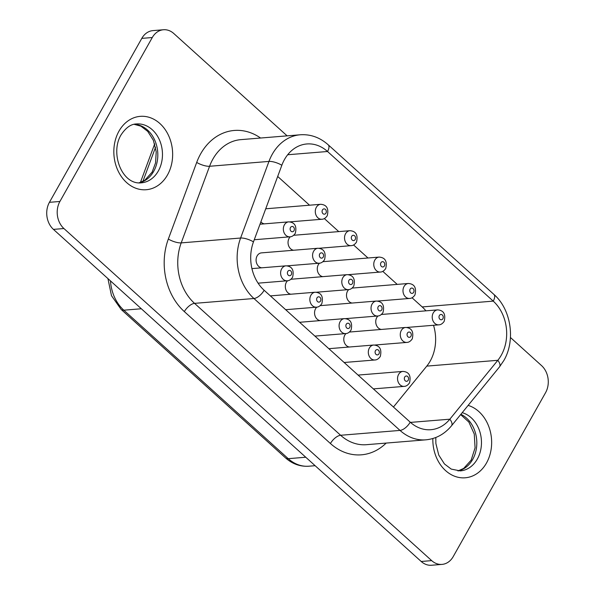 <?xml version="1.0" encoding="UTF-8"?>
<svg xmlns="http://www.w3.org/2000/svg" width="595" height="595" viewBox="0 0 595 595"><rect width="100%" height="100%" fill="white"/><g stroke="black" fill="none" stroke-linecap="round" stroke-linejoin="round"><path stroke-width="0.89" d="M346.007 333.55A7.504 5.987 85.3 0 0 344.832 335.082A7.504 5.987 85.3 0 0 344.386 342.571A7.504 5.987 85.3 0 0 349.384 347.004M377.959 315.982A7.504 5.987 85.3 0 0 376.784 317.514A7.504 5.987 85.3 0 0 376.338 324.996A7.504 5.987 85.3 0 0 381.336 329.437M316.778 307.154A7.504 5.987 85.3 0 0 315.603 308.686A7.504 5.987 85.3 0 0 315.149 316.168A7.504 5.987 85.3 0 0 320.147 320.608M348.73 289.587A7.504 5.987 85.3 0 0 347.554 291.119A7.504 5.987 85.3 0 0 347.101 298.601A7.504 5.987 85.3 0 0 352.099 303.041M287.184 265.839L319.18 263.221A7.504 5.987 -94.7 0 1 313.409 259.323A7.504 5.987 -94.7 0 1 313.617 251.276A7.504 5.987 -94.7 0 1 317.953 248.256L261.473 252.875A7.504 5.987 85.3 0 0 257.137 255.895A7.504 5.987 85.3 0 0 256.69 263.377A7.504 5.987 85.3 0 0 261.688 267.817M290.263 236.788A7.504 5.987 85.3 0 0 289.088 238.32A7.504 5.987 85.3 0 0 288.642 245.809A7.504 5.987 85.3 0 0 293.64 250.25M287.541 280.758A7.504 5.987 85.3 0 0 286.366 282.29A7.504 5.987 85.3 0 0 285.92 289.772A7.504 5.987 85.3 0 0 290.918 294.213M319.493 263.183A7.504 5.987 85.3 0 0 318.325 264.723A7.504 5.987 85.3 0 0 317.871 272.205A7.504 5.987 85.3 0 0 322.869 276.645M393.444 407.017L426.779 366.111L497.822 360.302A38.742 30.903 85.3 0 0 501.25 355.26A38.742 30.903 85.3 0 0 493.233 301.122L327.533 151.494A38.742 30.903 85.3 0 0 306.864 143.96A38.742 30.903 85.3 0 0 284.484 159.519A38.742 30.903 85.3 0 0 281.837 165.269L253.47 241.875A38.742 30.903 85.3 0 0 264.143 290.263L410.215 422.167A38.742 30.903 85.3 0 0 430.884 429.702A38.742 30.903 85.3 0 0 449.835 419.192L497.822 360.302A9.684 4.492 39.2 0 1 499.503 366.899L451.516 425.789A9.684 4.492 39.2 0 0 449.835 419.192L410.483 422.405M287.132 135.853L173.8 33.521A19.375 15.448 85.3 0 0 163.469 29.75L152.989 30.605A19.375 15.448 85.3 0 0 141.796 38.385L49.43 202.322A19.375 15.448 85.3 0 0 53.438 229.387L421.201 561.479A19.375 15.448 85.3 0 0 431.531 565.25L442.011 564.395A19.375 15.448 85.3 0 0 453.204 556.615L545.57 392.678A19.375 15.448 85.3 0 0 541.562 365.613L510.443 337.506M260.878 221.875A7.504 5.987 85.3 0 0 264.403 223.846M426.779 366.111A38.742 30.903 85.3 0 0 433.517 325.279M425.901 310.835A38.742 30.903 85.3 0 0 422.19 306.931L412.03 297.76M397.229 284.395L382.793 271.365M368 257.999L353.564 244.962M338.763 231.604L324.334 218.566M309.534 205.201L277.694 176.455M163.469 29.75A19.375 15.448 85.3 0 0 152.283 37.53L59.909 201.467A19.375 15.448 85.3 0 0 63.918 228.532L431.68 560.624A19.375 15.448 85.3 0 0 442.011 564.395M435.815 437.496L435.867 443.439L438.746 455.034L444.428 463.936L451.233 469.098L460.277 470.905A29.542 23.562 85.3 0 0 477.339 459.035A29.542 23.562 85.3 0 0 462.203 412.677M468.139 405.388A36.808 29.356 -94.7 0 1 486.494 463.007A36.808 29.356 -94.7 0 1 453.07 475.584A36.808 29.356 -94.7 0 1 432.848 438.522M460.872 414.306A29.542 23.562 -94.7 0 1 472.683 459.422A29.542 23.562 -94.7 0 1 458.024 470.928M158.337 170.973A29.542 23.562 85.3 0 0 159.17 139.282A29.542 23.562 85.3 0 0 136.463 123.953C130.907 124.043 125.731 127.746 120.949 135.065C109.919 153.406 122.072 185.06 141.283 182.844A29.542 23.562 85.3 0 0 158.337 170.973M118.985 131.138A36.808 29.356 -94.7 0 1 159.877 123.515A36.808 29.356 -94.7 0 1 167.493 174.945A36.808 29.356 -94.7 0 1 126.609 182.568A36.808 29.356 -94.7 0 1 118.985 131.138M134.239 124.296A29.542 23.562 -94.7 0 1 155.109 141.015A29.542 23.562 -94.7 0 1 153.681 171.36A29.542 23.562 -94.7 0 1 139.029 182.866M398.598 374.426A7.504 5.987 -94.7 0 1 402.934 371.414C409.01 371.875 411.204 375.69 409.516 382.86C407.917 385.173 406.132 386.341 404.154 386.378A7.504 5.987 -94.7 0 1 398.382 382.481A7.504 5.987 -94.7 0 1 398.598 374.426M408.207 380.242A2.663 2.127 85.3 0 0 407.657 376.523A2.663 2.127 85.3 0 0 404.697 377.074A2.663 2.127 85.3 0 0 405.247 380.793A2.663 2.127 85.3 0 0 408.207 380.242M369.361 348.03A7.504 5.987 -94.7 0 1 373.697 345.018C379.774 345.479 381.975 349.295 380.287 356.464C378.688 358.77 376.903 359.945 374.924 359.982A7.504 5.987 -94.7 0 1 369.153 356.085A7.504 5.987 -94.7 0 1 369.361 348.03M378.978 353.846A2.663 2.127 85.3 0 0 378.427 350.128A2.663 2.127 85.3 0 0 375.467 350.678A2.663 2.127 85.3 0 0 376.018 354.397A2.663 2.127 85.3 0 0 378.978 353.846M281.666 268.843A7.504 5.987 -94.7 0 1 286.002 265.824C292.078 266.292 294.28 270.108 292.591 277.27C290.992 279.583 289.207 280.758 287.229 280.788A7.504 5.987 -94.7 0 1 281.457 276.898A7.504 5.987 -94.7 0 1 281.666 268.843M291.282 274.652A2.663 2.127 85.3 0 0 290.732 270.933A2.663 2.127 85.3 0 0 287.772 271.484A2.663 2.127 85.3 0 0 288.322 275.21A2.663 2.127 85.3 0 0 291.282 274.652M310.902 295.239A7.504 5.987 -94.7 0 1 315.231 292.227C321.315 292.688 323.509 296.503 321.821 303.666C320.222 305.979 318.437 307.154 316.458 307.184A7.504 5.987 -94.7 0 1 310.687 303.294A7.504 5.987 -94.7 0 1 310.902 295.239M320.512 301.055A2.663 2.127 85.3 0 0 319.961 297.329A2.663 2.127 85.3 0 0 317.001 297.879A2.663 2.127 85.3 0 0 317.551 301.606A2.663 2.127 85.3 0 0 320.512 301.055M433.272 312.896A7.504 5.987 -94.7 0 1 437.6 309.883C443.684 310.345 445.878 314.16 444.19 321.322C442.591 323.635 440.806 324.811 438.827 324.84A7.504 5.987 -94.7 0 1 433.056 320.95A7.504 5.987 -94.7 0 1 433.272 312.896M442.881 318.712A2.663 2.127 85.3 0 0 442.33 314.986A2.663 2.127 85.3 0 0 439.37 315.536A2.663 2.127 85.3 0 0 439.921 319.262A2.663 2.127 85.3 0 0 442.881 318.712M401.313 330.463A7.504 5.987 -94.7 0 1 405.649 327.451C411.733 327.912 413.927 331.727 412.238 338.89C410.639 341.203 408.854 342.378 406.876 342.415A7.504 5.987 -94.7 0 1 401.104 338.518A7.504 5.987 -94.7 0 1 401.313 330.463M410.929 336.279A2.663 2.127 85.3 0 0 410.379 332.553A2.663 2.127 85.3 0 0 407.419 333.111A2.663 2.127 85.3 0 0 407.969 336.829A2.663 2.127 85.3 0 0 410.929 336.279M404.035 286.5A7.504 5.987 -94.7 0 1 408.371 283.48C414.447 283.949 416.649 287.764 414.96 294.927C413.361 297.24 411.569 298.415 409.598 298.445A7.504 5.987 -94.7 0 1 403.827 294.555A7.504 5.987 -94.7 0 1 404.035 286.5M413.651 292.309A2.663 2.127 85.3 0 0 413.101 288.59A2.663 2.127 85.3 0 0 410.141 289.14A2.663 2.127 85.3 0 0 410.691 292.866A2.663 2.127 85.3 0 0 413.651 292.309M372.083 304.067A7.504 5.987 -94.7 0 1 376.419 301.055C382.496 301.516 384.69 305.332 383.002 312.494C381.41 314.807 379.617 315.982 377.639 316.012A7.504 5.987 -94.7 0 1 371.875 312.122A7.504 5.987 -94.7 0 1 372.083 304.067M381.7 309.883A2.663 2.127 85.3 0 0 381.15 306.157A2.663 2.127 85.3 0 0 378.189 306.708A2.663 2.127 85.3 0 0 378.74 310.434A2.663 2.127 85.3 0 0 381.7 309.883M316.339 207.305A7.504 5.987 -94.7 0 1 320.675 204.293C326.752 204.754 328.946 208.57 327.257 215.74C325.666 218.045 323.873 219.22 321.895 219.258A7.504 5.987 -94.7 0 1 316.131 215.36A7.504 5.987 -94.7 0 1 316.339 207.305M325.956 213.122A2.663 2.127 85.3 0 0 325.406 209.403A2.663 2.127 85.3 0 0 322.445 209.953A2.663 2.127 85.3 0 0 322.996 213.672A2.663 2.127 85.3 0 0 325.956 213.122M284.388 224.873A7.504 5.987 -94.7 0 1 288.724 221.861C294.8 222.322 296.994 226.137 295.306 233.307C293.714 235.62 291.922 236.788 289.943 236.825A7.504 5.987 -94.7 0 1 284.179 232.928A7.504 5.987 -94.7 0 1 284.388 224.873M294.004 230.689A2.663 2.127 85.3 0 0 293.447 226.97A2.663 2.127 85.3 0 0 290.494 227.521A2.663 2.127 85.3 0 0 291.044 231.239A2.663 2.127 85.3 0 0 294.004 230.689M345.576 233.701A7.504 5.987 -94.7 0 1 349.905 230.689C355.988 231.15 358.183 234.966 356.494 242.135C354.895 244.448 353.11 245.616 351.132 245.653A7.504 5.987 -94.7 0 1 345.36 241.756A7.504 5.987 -94.7 0 1 345.576 233.701M355.185 239.517A2.663 2.127 85.3 0 0 354.635 235.799A2.663 2.127 85.3 0 0 351.675 236.349A2.663 2.127 85.3 0 0 352.225 240.068A2.663 2.127 85.3 0 0 355.185 239.517M323.234 257.085A2.663 2.127 85.3 0 0 322.683 253.366A2.663 2.127 85.3 0 0 319.723 253.916A2.663 2.127 85.3 0 0 320.274 257.635A2.663 2.127 85.3 0 0 323.234 257.085M340.132 321.635A7.504 5.987 -94.7 0 1 344.468 318.623C350.544 319.084 352.738 322.899 351.05 330.061C349.458 332.374 347.666 333.55 345.688 333.587A7.504 5.987 -94.7 0 1 339.924 329.69A7.504 5.987 -94.7 0 1 340.132 321.635M349.748 327.451A2.663 2.127 85.3 0 0 349.191 323.725A2.663 2.127 85.3 0 0 346.238 324.282A2.663 2.127 85.3 0 0 346.788 328.001A2.663 2.127 85.3 0 0 349.748 327.451M374.805 260.104A7.504 5.987 -94.7 0 1 379.141 257.085C385.218 257.553 387.412 261.361 385.724 268.531C384.125 270.844 382.34 272.012 380.361 272.049A7.504 5.987 -94.7 0 1 374.597 268.152A7.504 5.987 -94.7 0 1 374.805 260.104M384.415 265.913A2.663 2.127 85.3 0 0 383.864 262.194A2.663 2.127 85.3 0 0 380.904 262.745A2.663 2.127 85.3 0 0 381.462 266.463A2.663 2.127 85.3 0 0 384.415 265.913M342.854 277.672A7.504 5.987 -94.7 0 1 347.19 274.652C353.266 275.121 355.46 278.936 353.772 286.098C352.173 288.411 350.388 289.587 348.41 289.616A7.504 5.987 -94.7 0 1 342.638 285.726A7.504 5.987 -94.7 0 1 342.854 277.672M352.463 283.48A2.663 2.127 85.3 0 0 351.913 279.762A2.663 2.127 85.3 0 0 348.953 280.312A2.663 2.127 85.3 0 0 349.503 284.038A2.663 2.127 85.3 0 0 352.463 283.48M154.7 143.916L154.306 144.935A12.108 3.682 20.3 0 1 154.812 144.31M410.215 422.167A9.684 4.455 132.1 0 1 400.019 430.416L253.946 298.512A48.426 38.623 -94.7 0 1 240.603 238.03L268.962 161.416A48.426 38.623 -94.7 0 1 272.279 154.231A48.426 38.623 -94.7 0 1 300.252 134.782L240.856 139.639A48.426 38.623 85.3 0 0 212.891 159.088A48.426 38.623 85.3 0 0 209.574 166.273L181.207 242.886A48.426 38.623 85.3 0 0 194.55 303.361L340.623 435.272A48.426 38.623 85.3 0 0 366.461 444.688L425.856 439.831A48.426 38.623 -94.7 0 1 400.019 430.416L340.623 435.272A9.684 4.455 -47.9 0 0 330.426 443.513L184.346 311.609A58.117 46.351 -94.7 0 1 168.34 239.034L196.7 162.42A58.117 46.351 -94.7 0 1 200.686 153.8A58.117 46.351 -94.7 0 1 260.565 138.025M300.252 134.782C310.568 134.106 319.887 137.438 328.195 144.786A9.684 4.455 132.1 0 1 327.533 151.494L287.69 154.752M281.837 165.269A9.684 2.945 20.3 0 0 268.962 161.416L209.574 166.273A9.684 2.945 -159.7 0 1 196.7 162.42M386.17 443.082A58.117 46.351 -94.7 0 1 330.426 443.513M152.283 37.53L141.796 38.385M59.909 201.467L49.43 202.322M63.918 228.532L53.438 229.387M431.68 560.624L421.201 561.479M253.47 241.875A9.684 2.945 20.3 0 0 240.603 238.03L181.207 242.886A9.684 2.945 -159.7 0 1 168.34 239.034M264.143 290.263A9.684 4.455 132.1 0 1 253.946 298.512L194.55 303.361A9.684 4.455 -47.9 0 0 184.346 311.609M328.195 144.786L493.895 294.413A9.684 4.455 132.1 0 1 493.233 301.122L422.19 306.931M110.469 280.892A38.742 30.903 85.3 0 0 123.812 310.188L288.24 458.671L305.756 457.235M308.909 466.205C300.23 466.77 292.457 464.011 285.593 457.942A12.108 5.571 -47.9 0 0 288.24 458.671A38.742 30.903 85.3 0 0 308.909 466.205L315.127 465.699M285.593 457.942L121.172 309.467A12.108 5.571 -47.9 0 0 123.812 310.188L141.335 308.76M155.548 147.24L142.904 181.408M457.934 470.92L463.676 468.429L471.143 460.173L475.078 447.856L474.267 434.045L468.867 422.078L460.634 414.603M138.94 182.866L144.682 180.374L152.142 172.111L155.563 162.874L156.225 151.859L153.384 140.301L147.738 131.391L140.903 126.162L134.15 124.318M402.934 371.414L358.078 375.081M373.697 345.018L328.842 348.685M286.002 265.824L251.93 268.613M315.231 292.227L270.375 295.894M317.953 248.256C324.037 248.725 326.231 252.533 324.543 259.703C322.944 262.016 321.159 263.183 319.18 263.221M405.649 327.451L349.406 332.047M437.6 309.883L381.365 314.48M376.419 301.055L320.177 305.651M408.371 283.48L352.128 288.084M288.724 221.861L260.015 224.211M320.675 204.293L265.727 208.786M349.905 230.689L293.67 235.285M344.468 318.623L299.612 322.289M347.19 274.652L290.948 279.256M379.141 257.085L322.899 261.688M493.895 294.413C511.164 309.333 515.776 340.318 503.861 360.488L499.503 366.899M425.856 439.831C435.986 438.85 444.539 434.164 451.516 425.789M121.172 309.467L111.488 295.7L107.933 278.601M154.306 144.935L140.413 182.449M380.361 272.049L348.365 274.667M348.41 289.616L316.414 292.234M345.688 333.587L314.904 336.101M351.132 245.653L319.136 248.271M321.895 219.258L289.899 221.868M289.943 236.825L254.266 239.74M409.598 298.445L377.602 301.063M377.639 316.012L345.643 318.63M438.827 324.84L406.831 327.458M406.876 342.415L374.88 345.026M316.458 307.184L285.674 309.705M287.229 280.788L258.089 283.168M374.924 359.982L344.141 362.496M404.154 386.378L373.37 388.892"/></g></svg>
